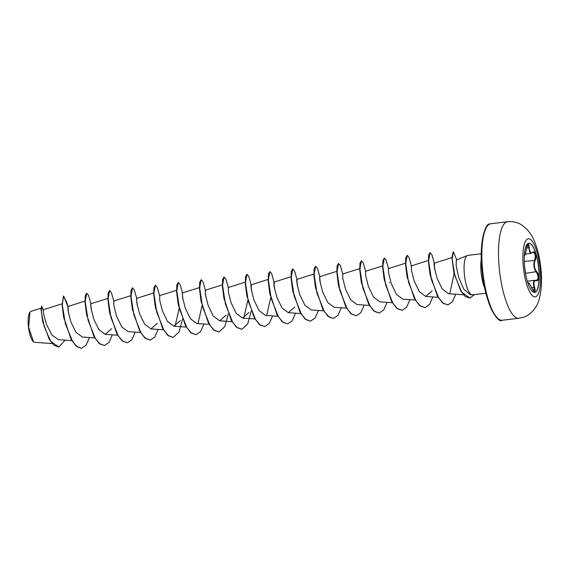 <?xml version="1.0" encoding="UTF-8"?>
<svg xmlns="http://www.w3.org/2000/svg" width="570" height="570" viewBox="0 0 570 570"><rect width="100%" height="100%" fill="white"/><g stroke="black" fill="none" stroke-linecap="round" stroke-linejoin="round"><path stroke-width="0.85" d="M528.768 243.205A24.802 6.99 -96.7 0 1 538.458 266.361A24.802 6.99 -96.7 0 1 534.959 292.367A24.802 6.99 -96.7 0 1 534.589 292.46M528.404 243.297A24.802 6.99 -96.7 0 1 528.853 243.198A24.802 6.99 -96.7 0 1 538.6 266.197A24.802 6.99 -96.7 0 1 535.123 292.346A24.802 6.99 -96.7 0 1 534.674 292.453A24.802 6.99 -96.7 0 1 524.92 269.453A24.802 6.99 -96.7 0 1 528.404 243.297M524.336 255.481L524.564 255.289C524.934 255.845 525.568 253.65 526.466 248.698L526.473 248.712C526.872 246.155 527.428 244.658 528.134 244.216C528.839 244.16 529.181 245.328 529.159 247.736C529.167 252.368 530.314 253.921 532.608 252.396C534.795 249.959 536.89 256.65 535.123 260.412C533.677 264.608 534.19 268.356 536.669 271.655C539.32 274.37 539.163 281.865 536.477 280.647C533.933 280.34 533.299 282.542 534.574 287.237C535.251 289.653 535.266 291.085 534.61 291.526C533.862 291.598 532.95 290.493 531.881 288.213C529.708 283.846 528.561 282.3 528.433 283.561L528.048 283.532M528.176 282.777L528.176 282.777C529.017 283.546 528.048 280.953 531.881 288.192L534.111 291.291L534.104 287.323C532.986 283.411 533.271 281.067 534.959 280.298L536.477 280.647M534.959 280.298L536.114 280.355C538.721 279.386 538.778 276.614 536.292 272.033C533.734 268.541 533.192 264.58 534.66 260.148C535.793 255.695 535.237 253.101 532.986 252.368L532.33 252.731M29.818 312.339A15.397 4.339 83.3 0 0 28.5 327.315A15.397 4.339 83.3 0 0 33.274 341.565A15.397 4.339 83.3 0 0 33.409 341.679M41.354 308.049L30.894 311.348L29.975 312.125L28.65 327.294L33.502 341.765L34.606 342.306L52.155 343.546M467.329 255.495L456.314 260.034L456.143 265.449L458.679 277.462L463.816 289.182L470.072 294.533L471.974 294.84A19.872 5.6 -96.7 0 1 464.529 275.773A19.872 5.6 -96.7 0 1 467.329 255.495A19.872 5.6 -96.7 0 1 467.4 255.467A19.872 5.6 -96.7 0 1 467.756 255.381L481.28 253.785M485.946 293.251L472.423 294.847A19.872 5.6 -96.7 0 1 471.974 294.84M62.593 303.646L43.178 309.774L43.669 314.148L46.569 324.537L51.92 335.017L58.439 339.677L71.849 340.625M68.585 313.571L67.987 306.653L66.79 302.599L63.669 296.022L62.13 305.114L63.591 316.792L70.986 339.1L76.159 346.125L81.517 348.227M85.471 300.946L67.858 306.525L68.193 311.477L70.937 322.029L76.074 332.438L82.329 337.027M90.801 303.796L91.022 308.334L93.687 318.901L98.867 329.588L105.222 334.326L111.613 328.698M131.257 295.531L113.687 301.074L113.907 305.598L116.579 316.2L121.745 326.874L128.115 331.619L140.526 332.502M136.586 298.381L136.807 302.912L139.479 313.493L144.638 324.159L151.007 328.911L157.391 323.276M158.93 293.272L159.721 296.065L159.693 300.19L162.364 310.785L167.537 321.473L173.9 326.218L180.291 320.575M182.371 292.966L182.585 297.483L185.264 308.092L190.423 318.744L196.792 323.496L209.204 324.387M205.264 290.272L205.485 294.79L208.157 305.377L213.322 316.058L219.692 320.803L226.076 315.153M227.615 285.157L228.406 287.957L228.37 292.061L231.049 302.684L236.222 313.35L242.578 318.081L248.976 312.431M250.515 282.485L251.299 285.257L251.263 289.361L253.942 299.977L259.108 310.636L265.478 315.381L277.889 316.264M273.393 279.742L274.191 282.542L274.156 286.653L276.835 297.269L282.015 307.957L288.37 312.688L294.761 307.038M314.405 273.885L296.828 279.428L297.048 283.938L299.727 294.562L304.907 305.235L311.256 309.966L323.674 310.857M337.298 271.178L319.72 276.721L319.941 281.238L322.62 291.861L327.793 302.542L334.155 307.273L346.567 308.149M360.19 268.47L342.62 274.013L342.834 278.538L345.513 289.147L350.7 299.834L357.041 304.551L369.46 305.442M383.083 265.762L365.505 271.306L365.726 275.823L368.405 286.439L373.578 297.12L379.941 301.858L392.352 302.741M405.975 263.055L388.405 268.605L388.619 273.123L391.291 283.717L396.478 294.426L402.833 299.143M428.868 260.355L411.298 265.898L411.519 270.422L414.191 281.01L419.378 291.712L425.726 296.436L432.117 290.793M433.656 260.832L434.44 263.604L434.404 267.701L437.076 278.303L442.256 289.011L448.618 293.742L463.503 294.797M454.126 273.564L451.882 257.697L453.912 272.645L460.809 291.028L465.298 296.521L469.887 298.082M454.205 273.066L449.816 293.657M430.307 275.638L428.405 261.438L429.873 273.493L437.276 295.802L442.448 302.834L447.899 304.921L452.38 301.858L455.694 294.241M407.415 278.338L405.512 264.152L406.987 276.222L414.39 298.523L419.563 305.541L424.921 307.636M384.522 281.038L382.62 266.831M361.629 283.753L359.727 269.567M338.737 286.461L336.827 272.253L338.309 284.33L345.712 306.646L350.885 313.664L356.243 315.752M315.844 289.154L313.935 274.954M292.952 291.883L291.042 277.69L292.524 289.752L299.927 312.054L305.093 319.072L310.451 321.166M270.059 294.583L268.149 280.362M270.743 297.54L266.696 315.281M247.166 297.291L245.257 283.083L246.732 295.139L254.135 317.454L259.307 324.48L264.658 326.582M247.85 300.24L243.796 318.003M224.274 299.991L222.364 285.805M201.381 302.691L199.471 288.477M202.065 305.663L198.018 323.404M178.488 305.399L176.579 291.213M179.172 308.363L175.111 326.126M155.596 308.113L153.686 293.906L155.161 305.983L162.571 328.291L167.744 335.31L173.102 337.397M132.696 310.793L130.794 296.599L132.268 308.662L139.671 330.985L144.844 338.01L150.202 340.112M109.811 313.529L107.901 299.336L109.376 311.398L116.779 333.699L121.951 340.718L127.31 342.812M86.918 316.229L85.008 302.007L86.483 314.091L93.893 336.407L99.066 343.432L104.424 345.52M64.025 318.936L62.116 304.729M67.858 306.525L63.669 296.022M65.151 340.147L58.803 347.016L50.694 341.344L44.253 326.681L41.361 312.239L41.731 306.311L43.242 309.873M81.425 348.242L77.15 346.752L72.668 341.615L65.4 323.831L62.322 305.057L63.398 296.065M58.71 347.023L53.901 345.285L49.341 339.506L42.771 321.815L41.012 309.04L41.731 306.311M81.617 348.213L86.113 345.135L89.462 337.547M91.485 310.864L90.708 303.96M90.267 301.452L88.507 295.288L86.733 293.251L85.179 301.395L88.072 320.276L95.389 338.637L99.957 343.988L104.517 345.506L109.005 342.42L112.354 334.839M113.166 298.773L111.407 292.588L109.625 290.543L108.072 298.68L110.958 317.554L118.268 335.915L122.842 341.266L127.402 342.805L131.898 339.72L135.247 332.132M137.27 305.47L136.494 298.538M136.059 296.058L134.292 289.873L132.511 287.836L130.965 295.987L133.857 314.861L141.168 333.215L145.735 338.566L150.295 340.098L154.791 337.012L158.147 329.424M158.945 293.343L157.185 287.173L155.411 285.128L153.857 293.272L156.743 312.153L164.06 330.514L168.635 335.865L173.195 337.39L179.051 332.018L182.55 319.193M183.056 300.062L182.279 293.123M181.844 290.664L180.084 284.473L178.303 282.421L176.75 290.565L179.636 309.439L186.946 327.793L191.513 333.151L196.08 334.683L200.576 331.597L203.932 324.017M205.948 297.326L205.171 290.436M204.737 287.928L202.97 281.758L201.189 279.72L199.642 287.871L202.535 306.753L209.853 325.107L214.42 330.45L218.98 331.982L224.837 326.61L228.335 313.785M227.63 285.228L225.87 279.058L224.088 277.013L222.535 285.15L225.421 304.031L232.738 322.392L237.305 327.743L241.872 329.275L247.729 323.903L251.228 311.078M251.733 291.933L250.957 285.014M250.522 282.542L248.762 276.35L246.974 274.305L245.428 282.456L248.32 301.331L255.631 319.677L260.198 325.035L264.758 326.567L269.254 323.482L272.61 315.894M274.626 289.211L273.849 282.314M273.415 279.806L271.648 273.643L269.874 271.598L268.32 279.749L271.213 298.63L278.531 316.991L283.098 322.335L287.665 323.86L292.154 320.767L295.502 313.194M297.519 286.532L296.742 279.592M296.307 277.127L294.548 270.942L292.766 268.89L291.213 277.027L294.099 295.908L301.416 314.269L305.983 319.62L310.543 321.152L315.039 318.067L318.395 310.486M320.411 283.803L319.642 276.906M319.2 274.412L317.44 268.228L315.659 266.19L314.106 274.341L316.998 293.215L324.309 311.562L328.876 316.92L333.436 318.452L337.932 315.367L341.288 307.779M342.093 271.69L340.333 265.52L338.552 263.483L336.998 271.619L339.891 290.508L347.208 308.869L351.776 314.22L356.343 315.744L360.831 312.652L364.18 305.071M364.992 269.012L363.225 262.82L361.444 260.775L359.891 268.919L362.777 287.793L370.094 306.147L374.661 311.505L379.221 313.037L383.717 309.952L387.073 302.364M387.878 266.283L386.118 260.105L384.337 258.067L382.784 266.219L385.676 285.1L392.994 303.454L397.561 308.805L402.121 310.329L406.617 307.244L409.965 299.663M410.771 263.582L409.011 257.412L407.229 255.36L405.676 263.497L408.569 282.385L415.879 300.746L420.453 306.097L425.013 307.622L429.509 304.537L432.858 296.956M434.874 270.273L434.105 263.376M433.67 260.896L431.903 254.705L430.122 252.66L428.569 260.804L431.462 279.678L438.772 298.032L443.339 303.382L447.899 304.921M456.577 259.927L456.413 259.094L456.62 259.906M456.435 259.165L453.335 251.762L452.117 259.208L454.995 276.144L461.757 292.218L469.979 298.074L474.411 294.612M86.633 293.265L85.272 295.752L85.023 302.364M109.533 290.558L108.165 293.037L107.915 299.663M132.418 287.857L131.05 290.351L130.808 296.991M155.411 285.128L153.95 287.622L153.701 294.234M178.303 282.421L176.843 284.936L176.593 291.576L178.054 303.276L185.457 325.577L190.629 332.595L195.98 334.697M201.096 279.735L199.735 282.228L199.486 288.855L200.946 300.554L208.349 322.869L213.529 329.902L218.887 331.989M224.088 277.013L222.628 279.507L222.378 286.112L223.846 297.868L231.249 320.169L236.422 327.194L241.78 329.282M251.391 290.137L250.907 285.969M246.881 274.327L245.52 276.82L245.271 283.468M274.284 287.444L273.807 283.29M269.874 271.598L268.413 274.099L268.164 280.718L269.624 292.439L277.034 314.761L282.207 321.779L287.565 323.874M297.177 284.736L296.692 280.561M292.674 268.912L291.306 271.391L291.056 278.01M320.069 282.022L319.585 277.868M315.659 266.19L314.198 268.705L313.956 275.346L315.41 287.016L322.812 309.332L327.985 316.364L333.343 318.459M338.459 263.504L337.091 265.976L336.841 272.588M361.352 260.796L359.983 263.283L359.734 269.923L361.202 281.63L368.605 303.931L373.77 310.949L379.128 313.044M384.337 258.067L382.876 260.583L382.634 267.209L384.087 278.901L391.497 301.224L396.67 308.249L402.028 310.344M407.137 255.381L405.769 257.854L405.519 264.466M434.54 268.498L434.055 264.345M430.022 252.674L428.661 255.175L428.419 261.815M453.236 251.783L451.882 257.697M532.608 252.396L531.041 253.401L528.689 247.808C528.746 245.585 528.447 244.502 527.799 244.559M536.676 280.411L536.114 280.355M535.123 260.412L524.272 261.381M529.159 247.736L526.587 248.057M525.918 275.517L524.564 266.169L525.918 275.538M527.97 283.311A0.406 0.378 -0.9 0 1 528.433 283.561M531.611 287.622L534.574 287.237M536.669 271.655L525.54 273.308M535.7 296.77A29.27 8.251 -96.7 0 1 523.787 270.693A29.27 8.251 -96.7 0 1 527.77 238.887A29.27 8.251 -96.7 0 1 539.69 264.957A29.27 8.251 -96.7 0 1 535.7 296.77M518.921 318.274A48.593 13.694 -96.7 0 1 499.812 273.201A48.593 13.694 -96.7 0 1 506.637 221.972A48.593 13.694 -96.7 0 1 507.514 221.759L490.877 223.725A48.593 13.694 83.3 0 0 490.001 223.939A48.593 13.694 83.3 0 0 483.182 275.168A48.593 13.694 83.3 0 0 502.284 320.24L518.921 318.274L523.766 317.127C532.458 314.269 537.916 304.85 539.17 299.3C541.685 289.888 542.191 279.036 540.673 266.753C539.284 254.498 536.277 244.095 531.66 235.553L527.271 229.503L521.351 224.701C517.033 222.207 512.416 221.231 507.514 221.759M486.83 226.774A47.78 13.466 83.3 0 0 482.441 273.657A47.78 13.466 83.3 0 0 497.639 318.224M481.329 259.051A19.872 5.6 83.3 0 0 484.764 288.114M527.307 281.188L535.202 280.255M502.284 320.24C498.187 324.287 485.298 304.387 482.341 273.108C478.536 245.193 484.928 222.877 489.837 223.974L490.877 223.725M82.329 337.041L94.741 337.917M90.794 303.781L108.364 298.238M105.222 334.334L117.634 335.21M136.579 298.367L154.149 292.823M151.007 328.926L163.419 329.795M159.479 295.659L177.042 290.116M173.9 326.218L186.319 327.094M182.364 292.959L199.935 287.415M205.257 290.251L222.827 284.708M219.692 320.803L232.104 321.68M228.157 287.544L245.72 282M242.578 318.103L254.997 318.972M251.042 284.836L268.613 279.293M273.942 282.136L291.512 276.585M288.37 312.688L300.782 313.564M402.826 299.157L415.245 300.034M425.726 296.45L438.138 297.326M434.19 263.19L452.245 257.49M41.012 309.04L40.997 309.66M91.043 304.195L90.252 301.387M113.943 301.487L113.152 298.701M136.836 298.794L136.045 296.008M182.621 293.379L181.83 290.593M205.513 290.664L204.723 287.871M297.084 279.849L296.293 277.056M319.977 277.134L319.193 274.362M342.869 274.419L342.071 271.619M365.762 271.719L364.971 268.947M389.239 282.805L389.267 282.392M388.655 269.019L387.864 266.226M411.547 266.311L410.756 263.511M454.319 274.241L453.912 272.645M430.642 276.92L429.873 273.493M339.072 287.736L338.309 284.33M293.286 293.151L292.524 289.752M270.394 295.851L269.624 292.439M178.823 306.681L178.054 303.276M155.931 309.382L155.161 305.983M110.145 314.804L109.376 311.398M525.312 254.085L531.041 253.408M524.315 255.859L524.35 255.852C524.942 255.809 525.654 253.429 526.473 248.712L527.884 244.537"/></g></svg>
